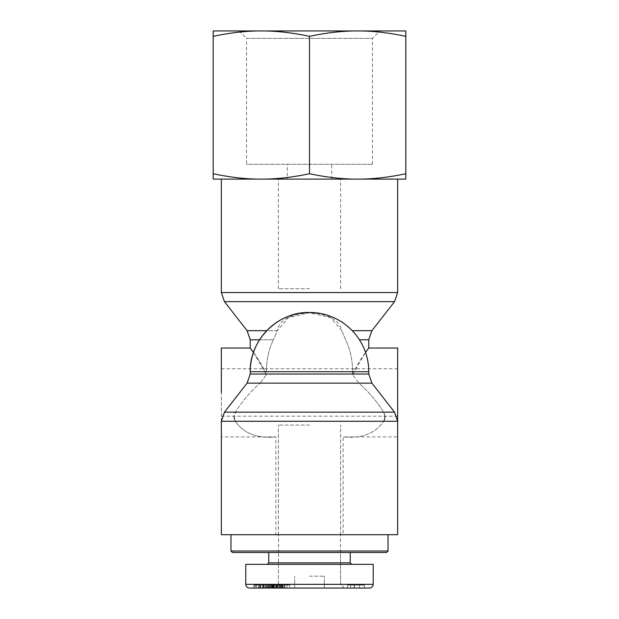 <?xml version="1.0" encoding="UTF-8"?>
<svg xmlns="http://www.w3.org/2000/svg" width="619" height="619" viewBox="0 0 619 619"><rect width="100%" height="100%" fill="white"/><g stroke="black" fill="none" stroke-linecap="round" stroke-linejoin="round"><path stroke-width="0.46" stroke-dasharray="3.1 2.32" d="M309.5 534.708L388.028 534.708L309.5 534.708M309.5 552.488L386.542 552.488L309.5 552.488M388.028 551.011L386.542 552.488L232.458 552.488L230.972 551.011L388.028 551.011L230.972 551.011L388.028 551.011L388.028 534.708M268.754 552.488L350.246 552.488L268.754 552.488M344.319 588.05L340.597 584.344L278.403 584.344L340.597 584.344L278.403 584.344L340.597 584.344L340.473 552.488L278.527 552.488L340.473 552.488L278.527 552.488L340.473 552.488L340.597 584.344L344.319 588.05L274.681 588.05L344.319 588.05L274.681 588.05L289.824 588.05L289.824 585.087L271.865 585.087L289.824 585.087L271.865 585.087L289.824 585.087L289.824 588.05L287.015 588.05L287.015 585.087L287.015 588.05L284.082 588.05L284.082 585.087L284.082 588.05L276.561 588.05L276.561 585.087L281.072 585.087L276.561 585.087L281.072 585.087L276.561 585.087L276.561 588.05L278.952 588.05L278.952 585.087L278.952 588.05L281.072 588.05L280.546 588.05L280.546 585.087L280.546 588.05L282.102 588.05L282.102 585.087L282.102 588.05L279.331 588.05L279.331 585.087L279.331 588.05L271.865 588.05L289.824 588.05L274.588 588.05L274.588 585.087L274.588 588.05L271.865 588.05L271.865 585.087L271.865 588.05L272.762 588.05L272.762 585.087L266.549 585.087L272.762 585.087L266.549 585.087L272.762 585.087L272.762 588.05L269.28 588.05L269.28 585.087L269.28 588.05L266.549 588.05L272.762 588.05L270.031 588.05L270.031 585.087L270.031 588.05L266.549 588.05L266.549 585.087L266.549 588.05L267.307 588.05L267.307 585.087L269.079 585.087L255.732 585.087L273.73 585.087L255.732 585.087L273.73 585.087L263.346 585.087L267.307 585.087L267.307 588.05L266.371 588.05L266.371 585.087L266.371 588.05L263.346 588.05L273.73 588.05L259.152 588.05L269.079 588.05L267.307 588.05L268.723 588.05L268.723 585.087L269.079 588.05L265.466 588.05L265.466 585.087L265.466 588.05L260.568 588.05L260.568 585.087L260.568 588.05L259.152 588.05L260.367 588.05L260.367 585.087L260.367 588.05L262.456 588.05L262.471 585.087L262.456 588.05L262.456 585.087L262.456 588.05L263.477 588.05L263.346 585.087L263.346 588.05L265.195 588.05L265.195 585.087L265.195 588.05L273.73 588.05L273.73 585.087L273.73 588.05L273.049 588.05L273.049 585.087L273.049 588.05L271.625 588.05L271.625 585.087L271.625 588.05L272.445 588.05L255.732 588.05L255.732 585.087L255.732 588.05L264.104 588.05L264.104 585.087L254.177 585.087L270.418 585.087L253.945 585.087L270.418 585.087L253.945 585.087L264.104 585.087L264.104 588.05L254.038 588.05L254.038 585.087L253.945 588.05L270.418 588.05L254.177 588.05L264.104 588.05L254.177 588.05L254.177 585.087L254.177 588.05L254.27 585.087L254.27 588.05L270.418 588.05L270.418 585.087L270.418 588.05L270.333 585.087L270.333 588.05L260.003 588.05L260.003 585.087L260.003 588.05L270.186 588.05L270.186 585.087L270.186 588.05L270.093 585.087L270.093 588.05L253.945 588.05L253.945 585.087L253.945 588.05M369.504 588.05L249.465 588.05M347.483 588.05L347.483 585.087L347.483 588.05L347.483 585.087L350.578 585.087L347.483 585.087L347.483 588.05L364.359 588.05L347.483 588.05L364.359 588.05L364.359 585.087L350.578 585.087L364.359 585.087L364.359 588.05L364.359 585.087L354.153 585.087L359.391 585.087L354.153 585.087L354.153 588.05L359.391 588.05L354.153 588.05L354.153 585.087L354.153 588.05L354.153 585.087L347.483 585.087L350.578 585.087L350.578 588.05L350.578 585.087L350.578 588.05L350.578 585.087L354.377 585.087L354.377 588.05L354.377 585.087L364.359 585.087L364.359 588.05M283.092 588.05L268.607 588.05L284.91 588.05L282.697 588.05L282.697 585.087L284.91 585.087L258.75 585.087L284.91 585.087L258.75 585.087L282.697 585.087L282.697 588.05L280.484 588.05L280.484 585.087L280.484 588.05L281.506 588.05L276.979 588.05L279.509 588.05L278.844 588.05L278.844 585.087L278.844 588.05L271.927 588.05L271.927 585.087L271.927 588.05L269.288 588.05L269.288 585.087L269.288 588.05L268.607 588.05L270.24 588.05L270.24 585.087L270.24 588.05L277.25 588.05L258.75 588.05L272.902 588.05L270.387 588.05L270.387 585.087L270.379 588.05L272.693 588.05L272.693 585.087L272.693 588.05L271.741 588.05L275.726 588.05L273.242 588.05L273.59 585.087L273.59 588.05L273.962 585.087L273.962 588.05L276.438 588.05L276.438 585.087L276.438 588.05L280.833 588.05L280.833 585.087L280.833 588.05L284.283 588.05L284.283 585.087L284.283 588.05L284.91 588.05L283.092 588.05L283.092 585.087L283.092 588.05M255.957 588.05L263.477 588.05L263.477 585.087L263.477 588.05L263.276 585.087L263.276 588.05L260.684 588.05L260.684 585.087L260.684 588.05L256.235 588.05L256.235 585.087L255.957 588.05M309.5 588.05L294.683 588.05L309.5 588.05M373.18 584.344L245.774 584.344L373.18 584.344L245.774 584.344L245.789 564.342L373.211 564.342L245.789 564.342L373.211 564.342L373.211 584.344M309.5 576.196L324.317 576.196L309.5 576.196M359.391 585.087L359.391 588.05L359.391 585.087L354.153 585.087L359.391 585.087M268.754 562.864L350.246 562.864L268.754 562.864L350.246 562.864L350.246 552.488M351.724 564.342L267.276 564.342L351.724 564.342M267.803 585.087L263.918 585.087L269.002 585.087L263.918 585.087L269.002 585.087L267.803 585.087L267.803 588.05L263.918 588.05L263.918 585.087L263.918 588.05L269.002 588.05L269.002 585.087L269.002 588.05L263.918 588.05L269.002 588.05L267.803 588.05L267.803 585.087M277.25 588.05L277.25 585.087L277.25 588.05L260.297 588.05L260.297 585.087L260.297 588.05L258.75 588.05L258.75 585.087L258.75 588.05L271.315 588.05L271.315 585.087L271.315 588.05L272.902 588.05L272.902 585.087L272.902 588.05L270.387 588.05L272.391 588.05L272.391 585.087L272.391 588.05L275.679 588.05L275.679 585.087L275.679 588.05L277.25 588.05M281.072 588.05L281.072 585.087L281.072 588.05L276.561 588.05L281.072 588.05M354.153 585.087L354.153 588.05L354.153 585.087M350.578 585.087L350.578 588.05L350.578 585.087M270.387 588.05L270.387 585.087L270.379 588.05M309.5 425.067L278.388 425.067L309.5 425.067M309.5 288.756L278.388 288.756L309.5 288.756M309.5 179.115L397.661 179.115L309.5 179.115M247.097 330.67L277.266 330.67L273.405 339.785L277.266 330.67L288.322 317.733L309.5 312.68L330.678 317.733L341.734 330.67C337.672 307.217 281.328 307.217 277.266 330.67L266.758 330.67M259.578 339.785L273.405 339.785C268.677 349.665 266.356 360.312 266.464 371.733C266.356 360.312 268.677 349.665 273.405 339.785L250.231 339.785M352.536 371.733C352.644 360.312 350.323 349.665 345.595 339.785L341.734 330.67L345.595 339.785C350.323 349.665 352.644 360.312 352.536 371.733L352.536 374.046L352.536 371.733L368.769 371.733L352.536 371.733M266.464 374.046L266.449 374.688C259.771 359.314 250.006 348.141 250.231 348.025C250.006 348.141 259.771 359.314 266.449 374.688L266.464 374.046L250.231 374.046L266.464 374.046M253.465 352.428L266.449 374.688L260.026 383.153L266.449 374.688M309.5 312.463A59.269 59.269 0 0 0 250.231 371.733L368.769 371.733A59.269 59.269 0 0 0 309.5 312.463C277.83 311.643 249.418 340.063 250.231 371.733L266.464 371.733L250.231 371.733L250.231 374.046L368.769 374.046L352.536 374.046L352.551 374.688L365.535 352.428M352.551 374.688C359.229 359.314 368.994 348.141 368.769 348.025C368.994 348.141 359.229 359.314 352.551 374.688L352.536 374.046L368.769 374.046L371.903 383.153L358.974 383.153L352.551 374.688L358.974 383.153C368.615 391.711 376.839 401.375 383.633 412.161C385.328 415.38 385.343 418.413 383.679 421.276L384.244 420.069M234.462 419.233L235.321 421.276C233.642 418.204 233.657 415.171 235.367 412.161C242.161 401.375 250.386 391.711 260.026 383.153C250.386 391.711 242.161 401.375 235.367 412.161L234.144 417.748M235.321 421.276C243.646 433.432 257.156 438.647 275.865 436.921C257.156 438.647 243.646 433.432 235.321 421.276L221.339 421.276L235.321 421.276M275.865 534.708L221.339 534.708L275.865 534.708L275.865 436.921L221.339 436.921L221.339 392.469M384.91 416.177L383.633 412.161L394.527 412.161L397.661 421.276L221.339 421.276L221.339 534.708L397.661 534.708L343.135 534.708L343.135 436.921C361.844 438.647 375.354 433.432 383.679 421.276C375.354 433.432 361.844 438.647 343.135 436.921L397.661 436.921L397.661 348.025M221.339 348.025L221.339 436.921M384.639 418.893L384.856 417.74M397.661 392.469L397.661 416.177L397.661 392.469M383.633 412.161C376.839 401.375 368.615 391.711 358.974 383.153L247.097 383.153L260.026 383.153L247.097 383.153L224.473 412.161L383.633 412.161M343.135 534.708L397.661 534.708L397.661 436.921M239.12 30.95L379.88 30.95L239.12 30.95L246.532 38.355L372.468 38.355L246.532 38.355L246.532 164.298L372.468 164.298L246.532 164.298M354.207 30.95L264.793 30.95C278.914 31.198 293.816 32.993 309.5 36.343C325.184 32.993 340.086 31.198 354.207 30.95L361.101 30.95C375.222 31.198 390.125 32.993 405.809 36.343L405.809 30.95L361.101 30.95M257.899 30.95L213.191 30.95L213.191 36.343C228.875 32.993 243.778 31.198 257.899 30.95L264.793 30.95M405.809 179.115L405.809 173.722C390.125 177.073 375.222 178.868 361.101 179.115L405.809 179.115M354.207 179.115C340.086 178.868 325.184 177.073 309.5 173.722C293.816 177.073 278.914 178.868 264.793 179.115L361.101 179.115M213.191 173.722L213.191 179.115L257.899 179.115C243.778 178.868 228.875 177.073 213.191 173.722L213.191 36.343M264.793 179.115L257.899 179.115M287.278 179.115L331.722 179.115L287.278 179.115L287.278 164.298L331.722 164.298L287.278 164.298M309.5 173.722L309.5 36.343M405.809 173.722L405.809 36.343M273.637 588.05L273.637 585.087L273.637 588.05M275.625 588.05L275.625 585.087L275.625 588.05M274.48 588.05L274.48 585.087L274.48 588.05M272.252 588.05L272.252 585.087L272.252 588.05M276.693 588.05L276.693 585.087L276.693 588.05M279.463 588.05L279.463 585.087L279.463 588.05M279.115 588.05L279.115 585.087L279.115 588.05M277.088 588.05L277.088 585.087L277.088 588.05M277.776 588.05L277.776 585.087L277.776 588.05M280.972 588.05L280.972 585.087L280.972 588.05M352.242 330.67L371.903 330.67M368.769 339.785L359.422 339.785M221.339 292.555L397.661 292.555M394.527 301.662L224.473 301.662M340.465 552.488L340.465 534.708L340.465 552.488M278.535 552.488L278.535 534.708L278.535 552.488M324.317 588.05L324.317 576.196L324.317 588.05M294.683 588.05L294.683 576.196L294.683 588.05M278.403 584.344L274.681 588.05L278.403 584.344L278.527 552.488L278.403 584.344M269.079 585.087L269.079 588.05L269.079 585.087M259.152 585.087L259.152 588.05L259.152 585.087M272.445 588.05L272.445 585.087L272.445 588.05M284.91 588.05L284.91 585.087L284.91 588.05M273.242 588.05L273.242 585.087L273.242 588.05M275.726 588.05L275.726 585.087L275.726 588.05M271.741 585.087L271.741 588.05L271.741 585.087M268.6 588.05L268.6 585.087L268.6 588.05M279.509 588.05L279.509 585.087L279.509 588.05M276.979 588.05L276.979 585.087L276.979 588.05M281.506 585.087L281.506 588.05L281.506 585.087M230.972 551.011L230.972 534.708M340.612 534.708L340.612 425.067L340.612 534.708M278.388 534.708L278.388 425.067L278.388 534.708M340.612 288.756L340.612 179.115M278.388 288.756L278.388 179.115M250.231 374.046L247.097 383.153M371.903 383.153L394.527 412.161M224.473 412.161L221.339 421.276M221.339 416.177L397.661 416.177M221.339 368.769L397.661 368.769M368.769 371.733L368.769 374.046M372.468 164.298L372.468 38.355L379.88 30.95M331.722 179.115L331.722 164.298"/><path stroke-width="0.93" d="M230.972 551.011L232.458 552.488L386.542 552.488L388.028 551.011L230.972 551.011L230.972 534.708M373.18 584.344L245.774 584.344L245.789 564.342L373.211 564.342L373.211 584.344A3.706 3.706 0 0 1 369.504 588.05L249.465 588.05C247.229 587.818 245.998 586.588 245.774 584.344C245.998 586.588 247.229 587.818 249.465 588.05M364.359 588.05L347.483 588.05M344.319 588.05L253.945 588.05M350.246 552.488L350.246 562.864L268.754 562.864L267.276 564.342L268.754 562.864L268.754 552.488L268.754 562.864M350.246 562.864L351.724 564.342L350.246 562.864M373.211 584.344A3.706 3.706 0 0 1 369.504 588.05M309.5 312.463C277.83 311.643 249.418 340.063 250.231 371.733L368.769 371.733A59.269 59.269 0 0 0 309.5 312.463A59.269 59.269 0 0 0 250.231 371.733L250.231 374.046L368.769 374.046L368.769 371.733M266.758 330.67L247.097 330.67L250.231 339.785L250.231 348.025L253.465 352.428M365.535 352.428L368.769 348.025L397.661 348.025L397.661 421.276L394.527 412.161L224.473 412.161L221.339 421.276L397.661 421.276L397.661 534.708L221.339 534.708L221.339 421.276M221.339 392.469L221.339 348.025L250.231 348.025M234.144 417.748L234.462 419.233M384.244 420.069L384.639 418.893M384.856 417.74L384.91 416.177M213.191 30.95L257.899 30.95C243.778 31.198 228.875 32.993 213.191 36.343L213.191 30.95M264.793 30.95L354.207 30.95C340.086 31.198 325.184 32.993 309.5 36.343C293.816 32.993 278.914 31.198 264.793 30.95L257.899 30.95M361.101 30.95L405.809 30.95L405.809 36.343C390.125 32.993 375.222 31.198 361.101 30.95L354.207 30.95M361.101 179.115C375.222 178.868 390.125 177.073 405.809 173.722L405.809 179.115L264.793 179.115C278.914 178.868 293.816 177.073 309.5 173.722C325.184 177.073 340.086 178.868 354.207 179.115M213.191 173.722C228.875 177.073 243.778 178.868 257.899 179.115L213.191 179.115L213.191 36.343M257.899 179.115L264.793 179.115M309.5 173.722L309.5 36.343M405.809 173.722L405.809 36.343M250.231 339.785L259.578 339.785M359.422 339.785L368.769 339.785L371.903 330.67L352.242 330.67M397.661 292.555L221.339 292.555L224.473 301.662L394.527 301.662L397.661 292.555L397.661 179.115M250.231 374.046L247.097 383.153L371.903 383.153L368.769 374.046M388.028 551.011L388.028 534.708M368.769 339.785L368.769 348.025M371.903 330.67L394.527 301.662M247.097 330.67L224.473 301.662M221.339 179.115L221.339 292.555M247.097 383.153L224.473 412.161M371.903 383.153L394.527 412.161"/></g></svg>
